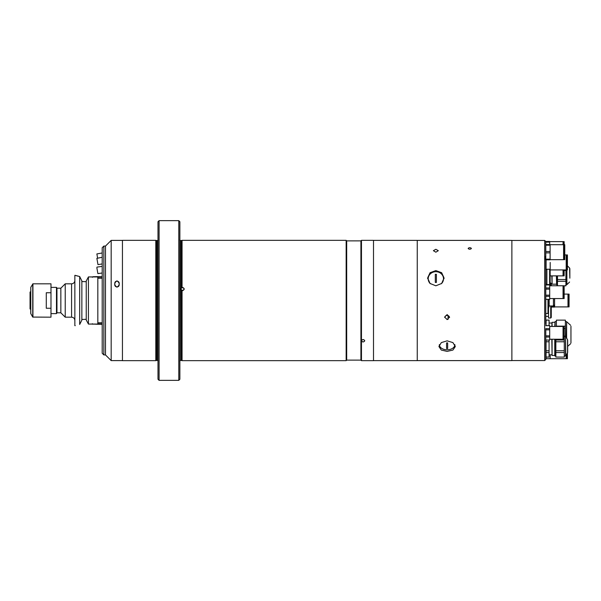 <?xml version="1.0" encoding="UTF-8"?>
<svg xmlns="http://www.w3.org/2000/svg" width="601" height="601" viewBox="0 0 601 601"><rect width="100%" height="100%" fill="white"/><g stroke="black" fill="none" stroke-linecap="round" stroke-linejoin="round"><path stroke-width="0.9" d="M97.828 322.805L102.208 322.805M102.208 278.195L97.828 278.195M81.856 319.454L86.236 319.326M77.837 276.129L77.078 275.927M76.41 275.724L75.899 275.566M75.538 275.446L79.67 276.528L81.856 280.907L81.856 320.093L79.67 324.472L79.67 276.528M75.238 325.659L74.855 325.659L74.855 275.341L75.238 275.341M56.952 288.195L56.479 287.376L56.479 313.624L56.952 312.805L56.952 288.195L60.851 288.195L65.231 283.815L65.231 317.185L71.572 317.185L71.572 283.815C73.57 283.619 74.659 282.53 74.855 280.539M60.851 288.195L60.851 312.805L65.231 317.185M97.828 324.067L97.828 276.933L88.422 276.933L88.422 324.067L97.828 324.067M88.422 324.067L86.236 319.972L86.236 281.028L88.422 276.933M79.67 324.472C73.855 325.96 73.855 325.96 79.67 324.472C73.855 325.96 73.855 325.96 79.67 324.472M81.856 281.546L86.236 281.674M30.756 300.635L30.05 300.635L30.756 300.77M30.756 308.035L30.05 307.682L30.05 300.23L30.756 300.365M30.05 307.682L30.756 308.305M30.05 307.952L30.05 308.952L30.756 309.357M30.756 292.695L30.05 293.048L30.756 292.965M30.756 291.643L30.05 292.048L30.05 293.048M30.05 293.318L30.05 300.23L30.756 300.23M30.786 313.677L30.786 287.323L30.756 313.572L32.739 317.073L50.987 317.185L50.987 292.74L46.285 292.74L46.285 308.26L50.987 308.26M30.786 287.323L32.935 283.815L50.987 283.815L50.987 292.74M97.828 277.752L102.208 277.752M92.359 277.286L92.907 276.933M92.907 276.73L102.208 276.543M92.907 324.067L102.208 324.457M97.828 323.248L102.208 323.248M92.907 324.27L92.359 323.714M182.606 287.413C184.725 288.48 184.725 289.554 182.606 290.636C180.488 289.562 180.488 288.488 182.606 287.413M363.102 339.527C365.22 340.354 365.22 341.165 363.109 341.961C360.991 341.165 360.991 340.354 363.102 339.527M155.809 300.5L155.809 240.332L122.446 240.332L122.446 360.668L155.809 360.668L155.809 300.5M159.092 380.358L157.995 379.261L157.995 221.739L159.092 220.642L159.092 380.358L178.782 380.358L178.782 220.642L159.092 220.642M178.782 220.642L179.872 221.739L179.872 379.261L178.782 380.358M180.969 289.043L182.058 290.546L182.058 360.668L181.299 360.465L181.299 289.998M346.694 360.119L346.694 240.881L360.916 240.881L360.916 360.119L346.694 360.119L346.146 360.668L346.146 240.332L182.058 240.332L182.058 287.503C184.83 288.51 184.83 289.524 182.058 290.546L182.058 290.546M361.464 240.332L373.499 240.332L373.499 360.668L361.464 360.668L361.464 240.332L360.916 240.881M361.464 340.759C362.561 339.167 363.65 339.167 364.747 340.759C363.658 342.315 362.561 342.315 361.464 340.759M116.97 280.877C119.93 282.981 119.937 285.069 116.977 287.158C114.01 285.077 114.01 282.981 116.97 280.877M119.163 284.093C119.742 287.969 114.055 287.759 114.791 283.95C114.318 280.096 119.779 280.306 119.163 284.093M103.845 354.921L102.208 353.283L102.208 247.717L103.845 246.079L103.845 354.921L105.483 354.921L111.177 360.608L111.177 240.392L122.446 240.392M103.845 246.079L105.483 246.079L105.483 354.921L105.483 246.079L111.177 240.392M102.208 252.983L96.874 253.922L97.595 258.039M102.208 263.929L97.978 264.628L96.874 258.355L102.208 257.273M102.208 273.012L97.88 273.598L96.874 267.873L97.001 267.092L102.208 266.393M373.499 360.638L417.252 360.638L417.252 240.362L373.499 240.362M435.853 249.287L433.389 250.677L435.853 252.187L438.309 250.677L435.853 249.287M435.853 285.798L430.046 283.462L427.649 277.985L430.053 272.711L435.853 270.585L441.652 272.704L444.056 277.985L441.652 283.462L435.853 285.798M417.252 360.608L511.879 360.608L511.879 240.392L417.252 240.392M449.548 317.471A2.464 2.457 -0 0 0 444.687 317.471M447.121 314.601L444.657 317.088L447.121 319.582L449.578 317.088L447.121 314.601M447.121 351.39L441.314 350.06L438.91 346.544L441.314 342.6L447.121 340.842L452.921 342.6L455.325 346.544L452.921 350.06L447.121 351.39M439.233 345.064A8.204 5.274 180 0 0 439.564 345.673M431.375 273.042A8.204 7.61 0 0 0 427.679 278.699M444.019 278.699A8.204 7.61 0 0 0 440.33 273.042M454.672 345.673A8.204 5.274 180 0 0 455.01 345.064M469.764 249.28C471.883 248.716 471.883 248.168 469.764 247.642C467.646 248.168 467.646 248.716 469.764 249.28M441.337 283.755A7.655 7.099 -0 0 0 442.907 276.039A7.655 7.099 -0 0 0 435.853 271.705A7.655 7.099 -0 0 0 428.798 276.039A7.655 7.099 -0 0 0 430.361 283.747M436.401 274.326A18.165 6.806 180 0 0 435.853 274.326A18.165 6.806 180 0 0 435.304 274.326L435.304 282.44L435.304 274.334L436.401 274.334L436.401 282.44L436.401 274.326M435.304 282.44A18.165 6.806 0 0 1 435.853 282.44A18.165 6.806 0 0 1 436.401 282.44M439.474 344.576A7.655 4.921 180 0 0 439.459 344.869A7.655 4.921 180 0 0 447.121 349.797A7.655 4.921 180 0 0 454.777 344.869A7.655 4.921 180 0 0 454.762 344.576M446.573 348.535A18.165 13.921 0 0 0 447.121 348.542A18.165 13.921 0 0 0 447.662 348.535L447.662 342.908L447.662 348.52L446.573 348.52L446.573 342.908L446.573 348.535A7.655 4.921 180 0 0 447.662 348.527M447.662 342.908A18.165 13.921 180 0 1 447.121 342.916A18.165 13.921 180 0 1 446.573 342.908M511.879 360.555L544.694 360.555L544.694 240.445L545.791 241.534L545.791 256.146C544.927 256.785 544.927 258.107 545.791 260.128L545.791 323.744M545.791 328.89L545.791 359.466L544.694 360.555M545.791 260.128L545.791 256.146M545.791 330.017L545.791 332.849M550.11 259.677L563.588 259.677L563.588 244.69L550.11 244.69M545.791 244.532L550.11 244.532L550.11 259.842L545.791 259.842M545.791 245.208L550.11 245.208M545.791 251.511L550.11 251.511M545.791 252.863L550.11 252.863M545.791 259.166L550.11 259.166M564.767 244.69L564.114 244.69L564.114 259.677L564.767 259.677L564.767 244.69L564.144 244.69L564.144 241.625L563.535 241.625L563.535 244.69L563.054 244.69L563.054 241.625L549.697 241.625M550.163 275.874L563.054 275.874L563.054 269.917M563.535 269.917L563.535 275.874L564.144 275.874L564.144 269.917M545.242 258.535L545.242 257.13L545.242 258.535M549.622 269.233A0.548 0.548 0 0 1 550.163 269.781L550.163 284.003A0.548 0.548 0 0 1 549.622 284.551L546.887 284.551L546.887 269.233L549.622 269.233L549.622 284.551M550.163 278.473L550.163 275.311M556.398 321.543L555.091 321.543L555.091 326.448M554.761 326.448L555.091 321.543M564.144 328.492L565.368 328.492L565.368 326.148L556.398 326.148L556.398 320.13L565.368 320.13L565.368 326.148M570.95 342.946L570.95 326.245M565.368 328.492L565.368 336.537M556.398 320.13L565.368 320.13M551.808 326.448L552.079 322.309L552.079 326.448M545.791 323.143L546.031 325.622L546.144 320.063L549.074 320.063L549.074 325.622M545.791 323.128L546.144 320.13L549.074 320.13M549.697 241.459L545.791 241.459L549.697 241.459L549.697 244.532M545.791 242.135L549.697 242.135M556.616 275.874L556.616 284.731L557.495 284.731M556.616 284.731L556.398 275.874M569.853 278.195L569.59 267.956L569.853 278.195M569.853 277.917L569.853 268.587M564.144 285.821L565.917 285.821L564.144 285.775M563.535 285.775L563.054 285.775M557.495 285.753L557.495 281.26L565.917 281.26L565.917 285.775M565.917 281.26L565.917 279.503L557.495 279.503L557.495 275.874M557.495 281.26L557.495 279.503M564.144 270.48L565.917 270.48L565.917 279.503M565.917 270.48L565.917 269.917M552.079 275.874L552.079 284.175L551.808 275.874M545.821 284.22L545.858 284.641M567.554 352.802L567.554 339.738A0.871 0.871 0 0 1 567.667 340.181L567.667 352.359A0.871 0.871 0 0 1 567.554 352.802L565.796 355.845L564.279 356.002M565.511 356.002L565.511 336.537L564.279 336.537M565.511 336.537L565.796 355.845M567.554 339.738L565.796 336.695M555.857 356.002L554.761 355.784L554.761 339.242M555.857 357.054L564.279 357.099L555.857 357.054L555.857 352.539L564.279 352.539L564.279 357.054M564.279 352.539L564.279 350.781L555.857 350.781L555.857 341.759L564.279 341.759L564.279 350.781M555.857 352.539L555.857 350.781M564.279 341.759L564.279 340.001L555.857 340.001L555.857 339.242M555.857 341.759L555.857 340.001M564.279 335.486L564.279 340.001M554.978 339.242L554.978 356.002M552.079 339.242L552.079 355.454L551.808 339.242M546.054 350.781L546.054 341.759L549.074 341.759L549.074 350.781L546.054 350.781L546.054 352.539L549.074 352.539L549.074 357.099L546.054 357.099L546.054 352.539M549.074 350.781L549.074 352.539M546.054 340.068L546.054 341.759M549.074 340.068L549.074 341.759M549.074 357.054L546.054 357.054M550.193 262.419L550.193 269.917L550.193 262.419M546.091 269.564L546.091 259.842M567.419 262.419L567.419 254.929L566.735 254.929L566.735 269.917L567.419 269.917L567.419 262.419M550.193 269.917L566.195 269.917L566.195 254.929L564.767 254.929M549.697 298.547L563.054 298.547L563.054 285.753L549.697 285.753M549.697 284.934L545.791 284.964L549.697 284.934L549.697 299.373L545.791 299.373M545.791 299.336L549.697 299.336M545.791 296.331L549.697 296.331M545.791 295.159L549.697 295.159M545.791 289.141L549.697 289.141M545.791 287.969L549.697 287.969M563.535 295.429L563.054 295.429M563.535 288.871L563.054 288.871M564.144 298.547L564.144 285.753L563.535 285.753L563.535 298.547L564.144 298.547M549.697 339.242L563.054 339.242L563.054 326.448L549.697 326.448M545.791 325.622L549.697 325.622L549.697 340.068L545.791 340.068M563.535 327.087L563.054 327.087M563.535 338.603L563.054 338.603M564.144 339.242L564.144 326.448L563.535 326.448L563.535 339.242L564.144 339.242M545.791 340.031L549.697 340.031M545.791 337.026L549.697 337.026M545.791 335.854L549.697 335.854M545.791 329.836L549.697 329.836M545.791 328.664L549.697 328.664M545.791 325.659L549.697 325.659M566.195 355.153L566.195 358.714L546.091 358.714L546.091 357.099M550.193 358.714L550.193 354.8L550.193 358.714M567.419 353.02L567.419 358.714L566.735 358.714L566.735 354.207M550.711 285.753L550.711 282.996L551.26 283.544L551.26 285.753M548.525 284.934L548.525 284.551M551.26 305.969L551.26 317.456L550.711 318.004L550.711 305.969M550.711 318.004L548.525 318.004L548.525 308.155M553.446 298.547L553.446 305.969L549.156 305.969L548.555 308.155L547.977 308.155L547.977 299.373L547.977 313.474L545.791 313.474M554.543 300.5L554.543 298.547M549.156 305.969L549.156 299.373M548.555 308.155L548.555 299.373M554.625 306.901L567.983 306.901L567.983 294.099L564.144 294.099M551.26 306.39L554.625 306.39L554.625 307.066L551.26 307.066M554.543 301.176L554.625 306.39M554.543 299.824L554.625 301.176M554.625 298.547L554.625 299.824M569.064 300.5L569.064 294.099L568.463 294.099L568.463 306.901L569.064 306.901L569.064 300.5M32.739 283.927L32.739 317.073M32.935 283.815L32.935 317.185M156.681 360.45L156.681 240.55L157.672 240.55L157.672 360.45L156.568 360.465L156.568 240.535L155.809 240.332M181.186 288.217L181.186 240.55L180.195 240.55L180.195 360.45L179.759 360.885M181.186 289.825L181.299 360.465M181.186 240.55L181.299 288.052M570.589 325.254L566.623 321.685L566.623 338.13M566.255 337.499L566.623 321.685M566.886 269.917L566.886 284.641L569.59 282.027M566.886 284.641L566.66 266.799M71.572 317.185C73.57 317.373 74.659 318.47 74.855 320.461M65.231 283.815L71.572 283.815M50.987 287.376L56.479 287.376M50.987 313.624L56.479 313.624M56.952 312.805L60.851 312.805M157.672 360.45L158.108 360.885M346.694 240.881L346.146 240.332M360.916 360.119L361.464 360.668M346.146 360.668L182.058 360.668M181.299 240.535L182.058 240.332M180.195 360.45L181.186 360.45M180.195 240.55L179.759 240.115M157.672 240.55L158.108 240.115M156.568 360.465L155.809 360.668M122.446 360.608L111.177 360.608M448.045 319.394L448.045 315.578M511.879 240.445L544.694 240.445M564.114 256.559L563.588 256.559M564.114 247.807L563.588 247.807M563.535 272.756L563.054 272.756M545.791 269.564L546.887 269.564M545.791 284.22L546.887 284.22M566.255 321.543L565.368 321.543M570.589 343.757L567.667 346.386M552.079 322.309L554.761 322.309M549.074 323.037L551.808 323.037M566.66 284.731L565.917 284.731M563.535 285.821L563.054 285.821M569.59 267.956L567.419 265.867M551.237 283.522L551.808 283.522M552.079 284.175L556.398 284.175M549.074 354.8L551.808 354.8M552.079 355.454L554.761 355.454M566.735 266.799L566.195 266.799M566.735 258.047L566.195 258.047M566.735 355.597L566.195 355.597M550.711 282.996L550.163 282.996M548.525 284.641L545.791 284.641M548.525 316.359L545.791 316.359M553.446 305.969L554.543 304.872M568.463 303.783L567.983 303.783M568.463 297.217L567.983 297.217"/></g></svg>
